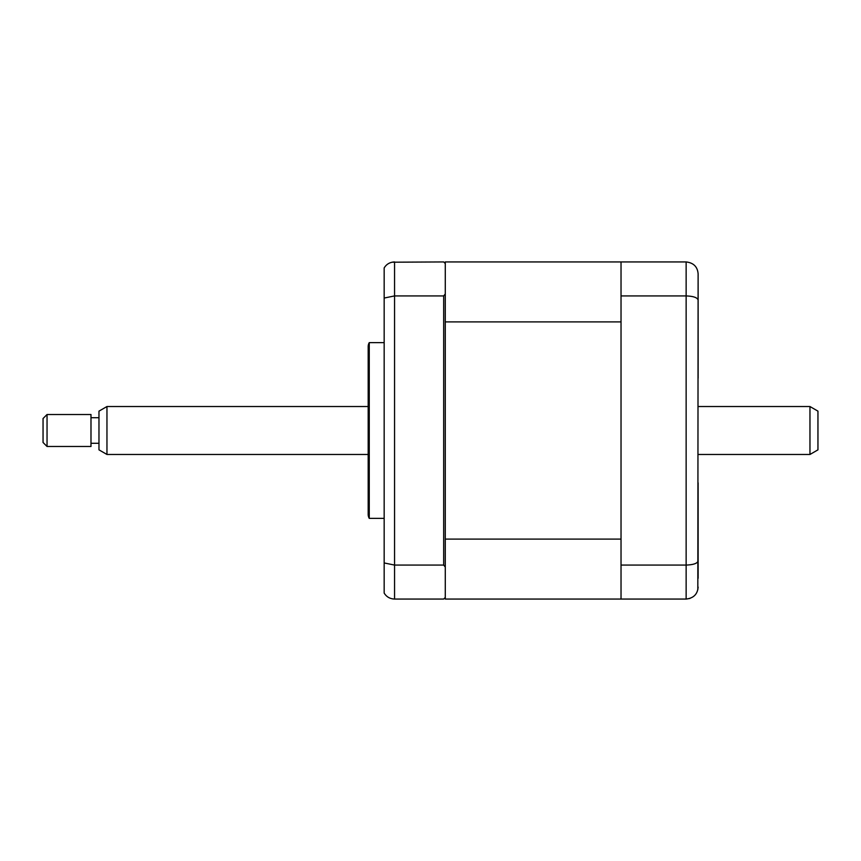 <?xml version="1.0" encoding="UTF-8"?>
<svg xmlns="http://www.w3.org/2000/svg" width="861" height="861" viewBox="0 0 861 861"><rect width="100%" height="100%" fill="white"/><g stroke="black" fill="none" stroke-linecap="round" stroke-linejoin="round"><path stroke-width="1.29" d="M384.167 342.624L369.261 342.624L369.261 518.376L384.167 518.376M369.261 518.376A7.986 7.986 0 0 1 368.185 514.383L368.185 346.617A7.986 7.986 0 0 1 369.261 342.624M621.029 261.938L445.277 261.938L445.277 321.906L621.029 321.906L621.029 539.094L445.277 539.094L445.277 567.055L443.684 565.074L443.684 295.926L445.277 293.945L443.684 295.926L394.553 295.926L384.167 298.046L384.167 562.954L394.553 565.074L394.553 599.062L443.684 599.062L445.277 597.459L445.277 599.062L621.029 599.062L621.029 261.938L686.142 261.938C693.568 262.809 697.561 266.802 698.12 273.927L697.83 589.699M445.277 263.541L443.684 261.938L392.013 262.207M443.684 565.074L394.553 565.074L394.553 261.938C389.936 262.142 386.471 264.144 384.167 267.943L384.167 298.046M384.167 562.954L384.167 593.057C386.471 596.856 389.936 598.858 394.553 599.062M445.277 567.055L445.277 597.459M698.12 282.709L698.12 378.173M698.12 482.827L698.12 578.291M621.029 295.926L686.142 295.926C693.568 296.216 697.561 297.637 698.12 300.188M621.029 565.074L686.142 565.074C693.568 564.784 697.561 563.363 698.12 560.812M621.029 599.062L686.142 599.062L689.941 598.438M686.142 261.938L686.142 599.062C693.568 598.191 697.561 594.198 698.12 587.073M445.277 321.906L445.277 539.094M809.964 406.532L817.95 411.149L817.95 449.851L809.964 454.468L809.964 406.532L698.12 406.532M106.958 454.468L98.972 449.851L98.972 411.149L106.958 406.532L106.958 454.468L368.185 454.468M47.043 423.397L47.043 446.482L90.986 446.482L90.986 414.518L47.043 414.518L47.043 423.397M47.043 446.482L43.05 442.479L43.05 418.521L47.043 414.518M698.12 454.468L809.964 454.468M98.972 443.286L90.986 443.286M98.972 417.714L90.986 417.714M106.958 406.532L368.185 406.532"/></g></svg>
